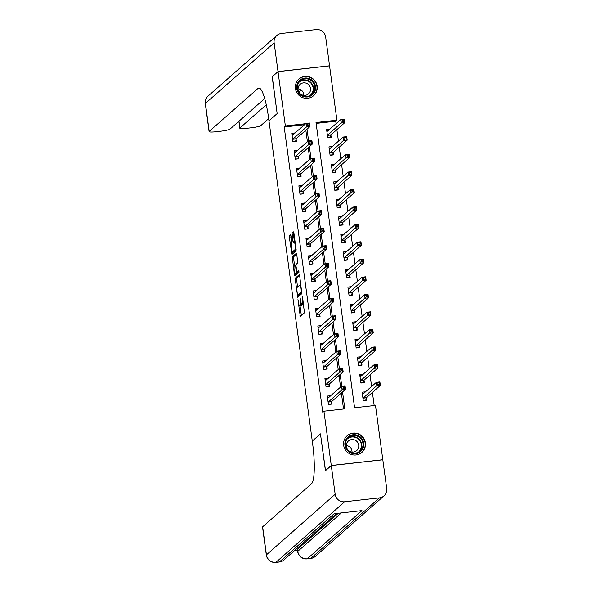 <?xml version="1.0" encoding="UTF-8"?>
<svg xmlns="http://www.w3.org/2000/svg" width="592" height="592" viewBox="0 0 592 592"><rect width="100%" height="100%" fill="white"/><g stroke="black" fill="none" stroke-linecap="round" stroke-linejoin="round"><path stroke-width="0.89" d="M297.954 299.567L300.285 316.476L304.443 312.828L302.512 296.629L302.445 298.805A4.477 0.807 -96.4 0 1 302.305 303.851L301.957 304.155A4.477 0.807 -96.4 0 1 301.861 304.207A4.477 0.807 -96.4 0 1 300.632 300.403L300.085 297.687L300.307 300.684A4.477 0.807 -96.4 0 1 300.174 305.731L299.826 306.034A4.477 0.807 -96.4 0 1 299.73 306.086A4.477 0.807 -96.4 0 1 298.494 302.283L297.954 299.567M317.171 86.114A11.115 10.848 -131.4 0 1 302.542 97.569A11.115 10.848 -131.4 0 1 298.96 78.995A11.115 10.848 -131.4 0 1 317.171 86.114M365.405 442.816A11.115 10.848 -131.4 0 1 350.767 454.271A11.115 10.848 -131.4 0 1 347.186 435.69A11.115 10.848 -131.4 0 1 365.405 442.816M290.938 235.653L290.554 234.469L289.362 235.505L289.325 237.081L291.9 254.501L296.059 250.845L296.104 249.269L293.913 233.033L293.528 231.849L292.093 233.093L292.988 241.625L293.38 242.809L294.098 242.187A3.744 0.673 -96.4 0 1 294.18 242.143A3.744 0.673 -96.4 0 1 295.245 245.554A3.744 0.673 -96.4 0 1 295.097 249.543L292.374 251.94A3.744 0.673 -96.4 0 1 292.3 251.977A3.744 0.673 -96.4 0 1 291.234 248.566A3.744 0.673 -96.4 0 1 291.382 244.577L291.878 242.602L290.938 235.653M272.276 76.716L277.152 113.59L272.179 76.797L278.025 71.654L329.566 65.875L336.915 120.183L316.017 122.529L354.578 407.747L375.476 405.402L382.817 459.718L331.276 465.49L323.935 411.181L344.825 408.843L342.546 391.963M325.533 470.625L320.457 433.847L312.273 441.055L268.975 120.798L277.152 113.59L268.975 120.798L268.635 118.274A35.631 6.431 -96.4 0 0 258.822 88.016A35.631 6.431 -96.4 0 0 258.053 88.386L209.191 131.424A8.554 1.051 172.3 0 0 209.08 131.631A8.554 1.051 172.3 0 0 216.147 131.727L220.261 131.261A8.554 1.051 172.3 0 0 230.022 129.093L264.698 98.546M325.43 470.64L331.276 465.49M304.584 124.705L284.197 126.991L322.766 412.21L323.935 411.181M284.197 126.991L285.366 125.963L278.025 71.654M295.149 278.284L297.717 297.273L301.846 293.632L299.693 275.82L299.308 274.636L295.149 278.284L296.54 278.129L297.495 287.076M294.409 274.703L292.256 256.891L296.385 253.258L296.807 254.427L297.702 262.952L296.022 264.432L295.978 266.008L296.992 271.802L298.76 270.255L299.027 272.179L294.794 275.894L294.409 274.703L295.8 274.547L295.637 273.312M343.538 408.983L341.377 392.992M340.578 387.094L339.009 375.469M338.21 369.571L336.641 357.953M335.842 352.055L334.273 340.43M333.474 334.532L331.905 322.914M331.106 317.016L329.529 305.391M328.738 299.493L327.161 287.875M326.37 281.977L324.793 270.352M324.002 264.454L322.425 252.836M321.626 246.938L320.057 235.313M319.258 229.415L317.689 217.797M316.89 211.899L315.321 200.274M314.522 194.376L312.953 182.758M312.154 176.86L310.585 165.235M309.786 159.337L308.217 147.719M307.418 141.821L305.842 130.196M330.787 395.722L327.295 396.048L328.434 404.462L331.912 404.07L331.609 401.79M328.419 378.199L324.927 378.532L326.066 386.939L329.544 386.554L329.241 384.275M326.051 360.683L322.559 361.009L323.698 369.423L327.176 369.031L326.873 366.751M323.683 343.16L320.191 343.493L321.323 351.9L324.808 351.515L324.497 349.228M321.308 325.644L317.823 325.97L318.955 334.384L322.44 333.992L322.129 331.712M318.94 308.121L315.455 308.454L316.587 316.861L320.072 316.476L319.761 314.189M316.572 290.605L313.079 290.931L314.219 299.345L317.704 298.953L317.393 296.673M314.204 273.082L310.711 273.415L311.851 281.822L315.336 281.437L315.025 279.15M311.836 255.566L308.343 255.892L309.483 264.306L312.968 263.914L312.657 261.634M309.468 238.043L305.975 238.376L307.115 246.783L310.593 246.398L310.289 244.111M307.1 220.527L303.607 220.853L304.747 229.267L308.225 228.875L307.921 226.595M304.732 203.004L301.239 203.337L302.379 211.744L305.857 211.351L305.553 209.072M302.364 185.488L298.871 185.814L300.011 194.228L303.489 193.836L303.185 191.556M299.996 167.965L296.503 168.298L297.635 176.705L301.121 176.312L300.81 174.033M297.621 150.449L294.135 150.775L295.267 159.189L298.753 158.797L298.442 156.517M295.253 132.926L291.767 133.259L292.899 141.666L296.385 141.273L296.074 138.994M374.188 405.55L372.412 392.429M371.613 386.532L370.044 374.906M369.245 369.008L367.676 357.39M366.877 351.493L365.308 339.867M364.509 333.969L362.94 322.351M362.141 316.454L360.565 304.828M359.773 298.93L358.197 287.312M357.405 281.415L355.829 269.789M355.037 263.891L353.461 252.273M352.662 246.376L351.093 234.75M350.294 228.852L348.725 217.234M347.926 211.337L346.357 199.711M345.558 193.813L343.989 182.195M343.19 176.298L341.621 164.672M340.822 158.774L339.253 147.156M338.454 141.259L336.878 129.633M336.086 123.735L335.745 121.212L316.135 123.41M365.612 391.815L362.119 392.148L363.259 400.555L366.744 400.17L366.433 397.891M363.244 374.299L359.751 374.632L360.891 383.039L364.376 382.647L364.065 380.367M360.876 356.776L357.383 357.109L358.523 365.516L362.001 365.131L361.697 362.852M358.508 339.26L355.015 339.593L356.155 348L359.633 347.608L359.329 345.328M356.14 321.737L352.647 322.07L353.787 330.477L357.265 330.092L356.961 327.813M353.772 304.221L350.279 304.554L351.419 312.961L354.897 312.569L354.586 310.289M351.396 286.698L347.911 287.031L349.043 295.438L352.529 295.053L352.218 292.774M349.028 269.182L345.543 269.515L346.675 277.922L350.161 277.53L349.85 275.25M346.66 251.659L343.175 251.992L344.307 260.399L347.793 260.014L347.482 257.735M344.292 234.143L340.8 234.469L341.939 242.883L345.425 242.491L345.114 240.211M341.924 216.62L338.432 216.953L339.571 225.36L343.057 224.975L342.746 222.696M339.556 199.104L336.064 199.43L337.203 207.844L340.689 207.452L340.378 205.172M337.188 181.581L333.696 181.914L334.835 190.321L338.313 189.936L338.01 187.657M334.82 164.065L331.328 164.391L332.467 172.805L335.945 172.413L335.642 170.133M332.452 146.542L328.96 146.875L330.099 155.282L333.577 154.897L333.274 152.61M330.084 129.026L326.592 129.352L327.731 137.766L331.209 137.374L330.898 135.094M335.745 121.212L336.915 120.183M305.753 123.676L285.366 125.963M341.762 386.191L340.178 374.44M339.394 368.668L337.81 356.924M337.026 351.152L335.442 339.401M334.658 333.629L333.074 321.885M332.29 316.113L330.699 304.362M329.922 298.59L328.331 286.846M327.554 281.074L325.963 269.323M325.186 263.551L323.595 251.807M322.818 246.035L321.227 234.284M320.45 228.512L318.859 216.768M318.074 210.996L316.491 199.245M315.706 193.473L314.123 181.729M313.338 175.957L311.755 164.206M310.97 158.434L309.387 146.683M308.602 140.918L307.011 129.167M365.604 391.756L364.028 393.147M363.236 374.24L361.653 375.631M360.868 356.717L359.285 358.108M358.5 339.201L356.917 340.592M356.132 321.678L354.549 323.069M353.757 304.162L352.181 305.553M351.389 286.639L349.813 288.03M349.021 269.123L347.445 270.514M346.653 251.6L345.077 252.991M344.285 234.084L342.709 235.475M341.917 216.561L340.341 217.952M339.549 199.045L337.965 200.436M337.181 181.522L335.597 182.913M334.813 164.006L333.229 165.397M332.445 146.483L330.861 147.874M330.07 128.967L328.493 130.358M330.78 395.663L329.196 397.054M328.412 378.14L326.828 379.531M326.044 360.624L324.46 362.015M323.669 343.101L322.092 344.492M321.301 325.585L319.724 326.976M318.933 308.062L317.356 309.453M316.565 290.546L314.988 291.937M314.197 273.023L312.62 274.414M311.829 255.507L310.245 256.898M309.461 237.984L307.877 239.375M307.093 220.468L305.509 221.859M304.725 202.945L303.141 204.336M302.357 185.429L300.773 186.82M299.981 167.906L298.405 169.297M297.613 150.39L296.037 151.781M295.245 132.867L293.669 134.258M299.73 306.086L301.121 305.923A4.477 0.807 -96.4 0 0 301.217 305.879L299.826 306.034M301.89 304.199A4.477 0.807 -96.4 0 1 301.565 305.576L301.217 305.879M301.861 304.207L303.259 304.044A4.477 0.807 -96.4 0 0 303.356 303.999L301.957 304.155M300.063 306.049L301.358 315.543M299.626 275.413L296.54 278.129M298.575 295.038L298.76 296.348M297.421 294.305L297.709 295.127L301.335 291.93L301.099 288.829A4.477 0.807 -96.4 0 0 299.863 285.026A4.477 0.807 -96.4 0 0 299.767 285.078L297.288 287.261A4.477 0.807 -96.4 0 0 297.147 292.307L297.421 294.305M301.935 292.47L299.101 294.964M294.601 265.682L293.61 258.319L292.211 258.475M296.733 254.02L293.654 256.736L293.61 258.319M296.992 271.802L299.056 271.069M294.283 265.963A3.744 0.673 -96.4 0 0 294.143 269.952A3.744 0.673 -96.4 0 0 295.201 273.363A3.744 0.673 -96.4 0 0 295.282 273.319L296.237 272.475L295.66 266.289L295.275 265.105L294.283 265.963M296.503 273.186A3.744 0.673 -96.4 0 0 296.592 273.201A3.744 0.673 -96.4 0 0 296.673 273.164L295.282 273.319M297.739 271.721L296.673 273.164M295.8 274.547L295.867 274.962M293.602 251.8A3.744 0.673 -96.4 0 0 293.691 251.822A3.744 0.673 -96.4 0 0 293.773 251.785L292.374 251.94M296.148 249.683L293.773 251.785M293.847 232.626L293.447 234.521L294.505 242.106M292.744 251.926L292.981 253.568M290.872 235.246L291.708 244.289M365.723 400.281L366.529 397.609L380.367 385.422L376.882 385.814L376.408 382.306L362.43 394.427M363.229 400.355L365.989 400.044M362.282 393.347L364.11 393.14M377.903 382.972L376.408 382.306L379.894 381.914L380.367 385.422L379.294 382.817L377.903 382.972L378.088 384.378L379.479 384.215M362.948 398.275L378.088 384.378M379.894 381.914L379.294 382.817M329.285 397.04L327.457 397.247M330.898 404.188L328.405 404.255M343.264 388.278L344.655 388.123L344.47 386.717L343.071 386.879L343.264 388.278L342.058 389.714L341.584 386.213L345.062 385.821L345.536 389.321L342.058 389.714L328.123 402.183M327.605 398.335L341.584 386.213L343.071 386.879M344.655 388.123L345.536 389.321L331.698 401.517L331.165 403.944M344.47 386.717L345.062 385.821M363.355 382.765L364.161 380.094L377.999 367.898L374.514 368.291L374.04 364.79L360.062 376.912M360.861 382.832L363.621 382.521M359.914 375.824L361.742 375.624M375.528 365.456L374.04 364.79L377.526 364.398L377.999 367.898L376.926 365.301L375.528 365.456L375.72 366.855L377.111 366.7M360.58 380.76L375.72 366.855M377.526 364.398L376.926 365.301M360.987 365.242L361.786 362.57L375.631 350.383L372.146 350.775L371.672 347.267L357.694 359.388M358.493 365.316L361.253 365.005M357.546 358.308L359.374 358.101M373.16 347.933L371.672 347.267L375.158 346.875L375.631 350.383L374.558 347.778L373.16 347.933L373.352 349.339L374.743 349.176M358.212 363.236L373.352 349.339M375.158 346.875L374.558 347.778M358.619 347.726L359.418 345.055L373.256 332.859L369.778 333.252L369.304 329.751L355.326 341.873M356.125 347.793L358.885 347.482M355.178 340.785L357.006 340.585M370.792 330.417L369.304 329.751L372.782 329.359L373.256 332.859L372.19 330.262L370.792 330.417L370.984 331.816L372.375 331.661M355.844 345.721L370.984 331.816M372.782 329.359L372.19 330.262M326.917 379.524L325.089 379.731M328.523 386.665L326.037 386.739M340.896 370.755L342.287 370.599L342.095 369.201L340.703 369.356L340.896 370.755L339.69 372.19L339.216 368.69L342.694 368.298L343.168 371.806L339.69 372.19L325.755 384.659M325.237 380.811L339.216 368.69L340.703 369.356M342.287 370.599L343.168 371.806L329.33 383.993L328.797 386.428M342.095 369.201L342.694 368.298M324.549 362.001L322.721 362.208M326.155 369.149L323.669 369.216M338.528 353.239L339.919 353.084L339.727 351.678L338.335 351.84L338.528 353.239L337.322 354.675L336.848 351.167L340.326 350.782L340.8 354.282L337.322 354.675L323.387 367.144M322.869 363.296L336.848 351.167L338.335 351.84M339.919 353.084L340.8 354.282L326.962 366.478L326.429 368.905M339.727 351.678L340.326 350.782M322.181 344.485L320.353 344.692M323.787 351.626L321.301 351.7M336.16 335.716L337.551 335.56L337.359 334.162L335.967 334.317L336.16 335.716L334.954 337.151L334.48 333.651L337.958 333.259L338.432 336.767L334.954 337.151L321.019 349.62M320.494 345.772L334.48 333.651L335.967 334.317M337.551 335.56L338.432 336.767L324.594 348.954L324.061 351.389M337.359 334.162L337.958 333.259M356.243 330.203L357.05 327.531L370.888 315.344L367.41 315.736L366.936 312.228L352.958 324.349M353.757 330.277L356.517 329.966M352.81 323.269L354.638 323.062M368.424 312.894L366.936 312.228L370.414 311.836L370.888 315.344L369.815 312.739L368.424 312.894L368.616 314.3L370.007 314.137M353.476 328.197L368.616 314.3M370.414 311.836L369.815 312.739M319.813 326.962L317.985 327.169M321.419 334.11L318.933 334.177M333.784 318.2L335.183 318.045L334.991 316.639L333.599 316.801L333.784 318.2L332.578 319.636L332.105 316.128L335.59 315.743L336.064 319.243L332.578 319.636L318.651 332.105M318.126 328.257L332.105 316.128L333.599 316.801M335.183 318.045L336.064 319.243L322.226 331.439L321.693 333.866M334.991 316.639L335.59 315.743M363.133 448.018A9.62 9.391 -131.4 0 1 350.753 452.917A9.62 9.391 -131.4 0 1 345.565 440.381A9.62 9.391 -131.4 0 1 357.945 435.475A9.62 9.391 -131.4 0 1 363.133 448.018M346.098 440.766A8.91 8.695 48.6 0 0 360.121 450.986A8.91 8.695 48.6 0 0 359.285 437.214A8.91 8.695 48.6 0 0 346.098 440.766M346.734 443.29A6.342 6.186 48.6 0 0 356.717 450.564A6.342 6.186 48.6 0 0 356.125 440.759A6.342 6.186 48.6 0 0 346.734 443.29M359.211 454.094A11.048 10.782 48.6 0 0 360.609 435.409A11.048 10.782 48.6 0 0 345.143 438.124M346.268 445.495A6.342 6.186 -131.4 0 1 352.04 452.044M298.62 93.144A9.62 9.391 -131.4 0 1 300.314 79.831A9.62 9.391 -131.4 0 1 313.627 81.859A9.62 9.391 -131.4 0 1 311.932 95.164A9.62 9.391 -131.4 0 1 298.62 93.144M312.953 82.377A8.91 8.695 48.6 0 0 300.114 80.919A8.91 8.695 48.6 0 0 299.056 92.826A8.91 8.695 48.6 0 0 311.895 94.283A8.91 8.695 48.6 0 0 312.953 82.377M298.042 88.793A6.342 6.186 -131.4 0 1 303.814 95.349M309.246 85.381A6.342 6.186 48.6 0 0 300.107 84.345A6.342 6.186 48.6 0 0 299.352 92.826A6.342 6.186 48.6 0 0 308.491 93.862A6.342 6.186 48.6 0 0 309.246 85.381M310.985 97.391A11.048 10.782 48.6 0 0 314.737 81.023A11.048 10.782 48.6 0 0 296.918 81.43M325.178 523.594L325.563 524.69L324.571 525.563L323.609 525.666L323.528 525.067M294.476 550.641L297.502 550.301M266.326 555.044A8.554 8.554 0 0 0 275.754 562.4A8.554 1.547 83.6 0 0 275.939 562.311A8.554 8.347 -131.4 0 1 266.444 554.837A8.554 1.051 172.3 0 0 266.326 555.044L262.537 527.013A8.554 1.051 -7.7 0 1 262.648 526.806L266.444 554.837L335.168 494.29A8.554 8.347 48.6 0 0 344.662 501.764L275.939 562.311L279.417 561.919L334.117 513.73L361.978 510.607L307.278 558.796A8.554 8.347 -131.4 0 1 297.783 551.33A8.554 1.051 172.3 0 0 297.672 551.537L297.384 549.435A8.554 1.051 -7.7 0 1 297.502 549.221L297.783 551.33L341.384 512.916M338.321 513.264L325.541 524.527M323.232 526.554L322.477 527.22M322.018 527.62L321.138 528.404M320.487 528.974L297.502 549.221M335.168 494.29L331.283 465.564L325.437 470.707L320.457 433.847L312.273 441.055L312.613 443.578A35.631 6.431 83.6 0 1 311.51 483.768L262.648 526.806M344.662 501.764L379.494 497.865A8.554 8.347 48.6 0 0 386.709 488.518L382.824 459.784L331.283 465.564M323.609 525.666L324.401 524.971L323.506 525.074M323.698 524.897L325.563 524.69M322.403 526.036L324.268 525.829L321.33 526.984M321.545 526.791L322.818 526.362L322.211 526.214M322.418 526.584L322.366 526.192M320.76 527.487L322.277 527.583L320.294 527.901M320.472 527.738L319.976 527.679M322.499 527.383L322.418 526.776M318.844 529.174L320.131 528.663M320.146 528.797L319.488 528.612M319.702 528.419L321.101 528.7L318.133 529.448M278.018 71.58L329.559 65.808L325.674 37.074A8.554 8.347 48.6 0 0 316.18 29.6L281.355 33.5A8.554 8.347 48.6 0 0 274.133 42.846L278.018 71.58L272.172 76.731M266.267 104.762L239.908 127.983A8.554 1.051 172.3 0 0 239.797 128.19A8.554 1.051 172.3 0 0 246.864 128.279L250.978 127.82A8.554 1.051 172.3 0 0 260.739 125.652L268.687 118.652M301.187 90.014L298.856 92.071M353.875 312.687L354.682 310.016L368.52 297.82L365.042 298.213L364.568 294.712L350.59 306.834M351.389 312.754L354.149 312.443M350.442 305.746L352.27 305.546M366.056 295.378L364.568 294.712L368.046 294.32L368.52 297.82L367.447 295.223L366.056 295.378L366.248 296.777L367.639 296.622M351.108 310.682L366.248 296.777M368.046 294.32L367.447 295.223M317.445 309.446L315.61 309.653M319.051 316.587L316.557 316.661M331.416 300.677L332.815 300.521L332.623 299.123L331.231 299.278L331.416 300.677L330.21 302.112L329.737 298.612L333.222 298.22L333.696 301.728L330.21 302.112L316.283 314.581M315.758 310.733L329.737 298.612L331.231 299.278M332.815 300.521L333.696 301.728L319.858 313.915L319.325 316.35M332.623 299.123L333.222 298.22M351.507 295.164L352.314 292.492L366.152 280.305L362.674 280.697L362.2 277.189L348.214 289.31M349.021 295.238L351.781 294.927M348.074 288.23L349.902 288.023M363.688 277.855L362.2 277.189L365.678 276.797L366.152 280.305L365.079 277.7L363.688 277.855L363.88 279.261L365.271 279.098M348.74 293.158L363.88 279.261M365.678 276.797L365.079 277.7M315.07 291.923L313.242 292.13M316.683 299.064L314.189 299.138M329.048 283.161L330.447 283.006L330.255 281.6L328.863 281.755L329.048 283.161L327.842 284.597L327.369 281.089L330.854 280.704L331.328 284.204L327.842 284.597L313.908 297.066M313.39 293.21L327.369 281.089L328.863 281.755M330.447 283.006L331.328 284.204L317.49 296.4L316.957 298.827M330.255 281.6L330.854 280.704M349.139 277.648L349.946 274.977L363.784 262.781L360.299 263.174L359.825 259.673L345.846 271.795M346.653 277.715L349.413 277.404M345.706 270.707L347.534 270.507M361.32 260.339L359.825 259.673L363.31 259.281L363.784 262.781L362.711 260.184L361.32 260.339L361.505 261.738L362.903 261.583M346.372 275.643L361.505 261.738M363.31 259.281L362.711 260.184M312.702 274.407L310.874 274.614M314.315 281.548L311.821 281.622M326.68 265.638L328.072 265.482L327.887 264.084L326.495 264.239L326.68 265.638L325.474 267.073L325.001 263.573L328.486 263.181L328.96 266.689L325.474 267.073L311.54 279.542M311.022 275.694L325.001 263.573L326.495 264.239M328.072 265.482L328.96 266.689L315.122 278.876L314.581 281.311M327.887 264.084L328.486 263.181M346.771 260.125L347.578 257.453L361.416 245.266L357.931 245.658L357.457 242.15L343.478 254.271M344.278 260.199L347.045 259.888M343.33 253.191L345.166 252.984M358.952 242.816L357.457 242.15L360.942 241.758L361.416 245.266L360.343 242.661L358.952 242.816L359.137 244.215L360.535 244.059M344.004 258.119L359.137 244.215M360.942 241.758L360.343 242.661M310.334 256.884L308.506 257.091M311.947 264.025L309.453 264.099M324.312 248.122L325.704 247.967L325.519 246.561L324.12 246.716L324.312 248.122L323.106 249.558L322.633 246.05L326.118 245.665L326.592 249.165L323.106 249.558L309.172 262.027M308.654 258.171L322.633 246.05L324.12 246.716M325.704 247.967L326.592 249.165L312.754 261.361L312.213 263.788M325.519 246.561L326.118 245.665M344.403 242.609L345.21 239.938L359.048 227.742L355.563 228.135L355.089 224.634L341.11 236.756M341.91 242.676L344.67 242.365M340.962 235.668L342.79 235.461M356.584 225.3L355.089 224.634L358.574 224.242L359.048 227.742L357.975 225.138L356.584 225.3L356.769 226.699L358.167 226.544M341.628 240.604L356.769 226.699M358.574 224.242L357.975 225.138M307.966 239.368L306.138 239.575M309.579 246.509L307.085 246.583M321.944 230.599L323.336 230.443L323.151 229.045L321.752 229.2L321.944 230.599L320.738 232.034L320.265 228.534L323.75 228.142L324.224 231.65L320.738 232.034L306.804 244.503M306.286 240.655L320.265 228.534L321.752 229.2M323.336 230.443L324.224 231.65L310.378 243.837L309.845 246.272M323.151 229.045L323.75 228.142M342.035 225.086L342.842 222.414L356.68 210.227L353.195 210.619L352.721 207.111L338.742 219.232M339.542 225.16L342.302 224.849M338.594 218.152L340.422 217.945M354.216 207.777L352.721 207.111L356.206 206.719L356.68 210.227L355.607 207.622L354.216 207.777L354.401 209.176L355.792 209.02M339.26 223.08L354.401 209.176M356.206 206.719L355.607 207.622M305.598 221.845L303.77 222.052M307.211 228.986L304.717 229.06M319.576 213.083L320.968 212.928L320.783 211.522L319.384 211.677L319.576 213.083L318.37 214.519L317.897 211.011L321.375 210.626L321.848 214.126L318.37 214.519L304.436 226.988M303.918 223.132L317.897 211.011L319.384 211.677M320.968 212.928L321.848 214.126L308.01 226.322L307.477 228.749M320.783 211.522L321.375 210.626M339.667 207.57L340.474 204.899L354.312 192.703L350.827 193.096L350.353 189.595L336.374 201.717M337.174 207.637L339.934 207.326M336.226 200.629L338.054 200.422M351.84 190.261L350.353 189.595L353.838 189.203L354.312 192.703L353.239 190.099L351.84 190.261L352.033 191.66L353.424 191.505M336.892 205.565L352.033 191.66M353.838 189.203L353.239 190.099M303.23 204.329L301.402 204.536M304.836 211.47L302.349 211.544M317.208 195.56L318.6 195.404L318.407 194.006L317.016 194.161L317.208 195.56L316.002 196.995L315.529 193.495L319.007 193.103L319.48 196.611L316.002 196.995L302.068 209.464M301.55 205.616L315.529 193.495L317.016 194.161M318.6 195.404L319.48 196.611L305.642 208.798L305.109 211.233M318.407 194.006L319.007 193.103M337.299 190.047L338.099 187.375L351.944 175.188L348.459 175.572L347.985 172.072L334.006 184.193M334.806 190.121L337.566 189.81M333.858 183.113L335.686 182.906M349.472 172.738L347.985 172.072L351.47 171.68L351.944 175.188L350.871 172.583L349.472 172.738L349.665 174.137L351.056 173.981M334.524 188.041L349.665 174.137M351.47 171.68L350.871 172.583M300.862 186.806L299.034 187.013M302.468 193.947L299.981 194.021M314.84 178.044L316.232 177.889L316.039 176.483L314.648 176.638L314.84 178.044L313.634 179.48L313.161 175.972L316.639 175.587L317.112 179.087L313.634 179.48L299.7 191.949M299.182 188.093L313.161 175.972L314.648 176.638M316.232 177.889L317.112 179.087L303.274 191.283L302.741 193.71M316.039 176.483L316.639 175.587M334.931 172.531L335.731 169.86L349.569 157.664L346.091 158.057L345.617 154.549L331.638 166.678M332.438 172.598L335.198 172.287M331.49 165.59L333.318 165.383M347.104 155.222L345.617 154.549L349.095 154.164L349.569 157.664L348.503 155.06L347.104 155.222L347.297 156.621L348.688 156.466M332.156 170.526L347.297 156.621M349.095 154.164L348.503 155.06M298.494 169.29L296.666 169.49M300.1 176.431L297.613 176.497M312.472 160.521L313.864 160.365L313.671 158.967L312.28 159.122L312.472 160.521L311.266 161.956L310.793 158.456L314.271 158.064L314.744 161.572L311.266 161.956L297.332 174.425M296.807 170.577L310.793 158.456L312.28 159.122M313.864 160.365L314.744 161.572L300.906 173.759L300.373 176.194M313.671 158.967L314.271 158.064M332.556 155.008L333.363 152.336L347.201 140.149L343.723 140.533L343.249 137.033L329.27 149.154M330.07 155.082L332.83 154.771M329.122 148.074L330.95 147.867M344.736 137.699L343.249 137.033L346.727 136.641L347.201 140.149L346.128 137.544L344.736 137.699L344.929 139.098L346.32 138.942M329.788 153.002L344.929 139.098M346.727 136.641L346.128 137.544M296.126 151.767L294.298 151.974M297.732 158.908L295.245 158.982M310.097 143.005L311.496 142.85L311.303 141.444L309.912 141.599L310.097 143.005L308.891 144.441L308.417 140.933L311.903 140.548L312.376 144.048L308.891 144.441L294.964 156.91M294.439 153.054L308.417 140.933L309.912 141.599M311.496 142.85L312.376 144.048L298.538 156.244L298.005 158.671M311.303 141.444L311.903 140.548M330.188 137.492L330.995 134.821L344.833 122.625L341.355 123.018L340.881 119.51L326.902 131.639M327.702 137.559L330.462 137.248M326.754 130.551L328.582 130.344M342.368 120.183L340.881 119.51L344.359 119.125L344.833 122.625L343.76 120.021L342.368 120.183L342.561 121.582L343.952 121.427M327.42 135.487L342.561 121.582M344.359 119.125L343.76 120.021M293.758 134.251L291.923 134.451M295.364 141.392L292.87 141.458M307.729 125.482L309.128 125.326L308.935 123.928L307.544 124.083L307.729 125.482L306.523 126.917L306.049 123.417L309.535 123.025L310.008 126.533L306.523 126.917L292.596 139.386M292.071 135.538L306.049 123.417L307.544 124.083M309.128 125.326L310.008 126.533L296.17 138.72L295.637 141.155M308.935 123.928L309.535 123.025M301.565 305.576L300.174 305.731M303.467 303.726L302.305 303.851M301.291 315.136L299.9 315.292M298.694 295.941L297.302 296.096M296.503 279.705L295.105 279.868M301.868 291.871L301.335 291.93M293.654 256.736L292.256 256.891M298.412 271.632L297.021 271.787M297.635 272.32L296.237 272.475M296.126 249.432L295.097 249.543M294.387 241.462L292.988 241.625M293.447 234.521L292.056 234.676M293.491 232.937L292.093 233.093M292.907 253.154L291.516 253.317M290.716 236.926L289.325 237.081M290.761 235.342L289.362 235.505M366.455 397.787L362.97 398.179M366.529 397.609L363.044 398.002M328.22 401.901L331.698 401.517M328.146 402.086L331.624 401.694M364.087 380.271L360.602 380.663M364.161 380.094L360.676 380.486M361.712 362.748L358.234 363.14M361.786 362.57L358.308 362.963M359.344 345.232L355.866 345.624M359.418 345.055L355.94 345.447M325.852 384.386L329.33 383.993M325.778 384.563L329.256 384.171M323.484 366.862L326.962 366.478M323.41 367.047L326.888 366.655M321.108 349.347L324.594 348.954M321.034 349.524L324.52 349.132M356.976 327.709L353.498 328.101M357.05 327.531L353.572 327.924M318.74 331.823L322.226 331.439M318.666 332.008L322.152 331.616M347.763 438.184A8.91 8.695 -131.4 0 1 359.485 451.489M358.219 452.251A8.614 8.406 48.6 0 0 357.583 438.48A8.614 8.406 48.6 0 0 346.853 439.338M299.53 81.481A8.91 8.695 -131.4 0 1 311.259 94.794M309.993 95.549A8.614 8.406 48.6 0 0 311.392 83.724A8.614 8.406 48.6 0 0 298.62 82.643M297.672 551.537A8.554 8.554 0 0 0 307.093 558.885A8.554 1.547 83.6 0 0 307.278 558.796L310.763 558.411L379.494 497.865M315.277 556.413A8.554 8.347 -131.4 0 1 310.763 558.411A8.554 1.547 -96.4 0 1 310.578 558.5A8.554 8.554 0 0 0 315.277 556.413L384.008 495.874M283.938 559.928A8.554 8.347 -131.4 0 1 279.417 561.919A8.554 1.547 -96.4 0 1 279.232 562.008A8.554 8.554 0 0 0 283.938 559.928L336.7 513.442M259.651 88.208L258.053 88.386M274.133 42.846L205.402 103.393L209.191 131.424M238.99 121.19L239.908 127.983M205.402 103.393A8.554 8.347 -131.4 0 1 208.11 96.037A8.554 8.554 0 0 0 205.291 103.6A8.554 1.051 -7.7 0 1 205.402 103.393M354.608 310.193L351.13 310.585M354.682 310.016L351.197 310.408M316.372 314.308L319.858 313.915M316.298 314.485L319.784 314.093M352.24 292.67L348.755 293.062M352.314 292.492L348.829 292.885M314.004 296.784L317.49 296.4M313.93 296.969L317.416 296.577M349.872 275.154L346.387 275.546M349.946 274.977L346.461 275.369M311.636 279.269L315.122 278.876M311.562 279.446L315.048 279.054M347.504 257.631L344.019 258.023M347.578 257.453L344.093 257.846M309.268 261.745L312.754 261.361M309.194 261.923L312.68 261.538M345.136 240.115L341.651 240.507M345.21 239.938L341.725 240.33M306.9 244.23L310.378 243.837M306.826 244.407L310.304 244.015M342.768 222.592L339.283 222.984M342.842 222.414L339.357 222.807M304.532 226.706L308.01 226.322M304.458 226.884L307.936 226.499M340.4 205.076L336.915 205.468M340.474 204.899L336.989 205.283M302.164 209.191L305.642 208.798M302.09 209.368L305.568 208.976M338.025 187.553L334.547 187.945M338.099 187.375L334.621 187.768M299.796 191.667L303.274 191.283M299.722 191.845L303.2 191.46M335.657 170.037L332.179 170.429M335.731 169.86L332.253 170.244M297.421 174.152L300.906 173.759M297.347 174.329L300.832 173.937M333.289 152.514L329.811 152.906M333.363 152.336L329.885 152.729M295.053 156.628L298.538 156.244M294.979 156.806L298.464 156.421M330.921 134.998L327.443 135.39M330.995 134.821L327.509 135.205M292.685 139.113L296.17 138.72M292.611 139.29L296.096 138.898M300.921 284.907L299.863 285.026M296.592 273.201L295.201 273.363M293.691 251.822L292.3 251.977M295.127 242.039L294.18 242.143M347.045 435.912L346.313 436.556M361.653 452.488L360.913 453.132M313.42 95.786L312.687 96.429M298.819 79.21L298.087 79.853M307.093 558.885L310.578 558.5M275.754 562.4L279.232 562.008M321.012 527.472L321.16 528.589M238.865 121.301L239.797 128.19M276.834 35.498L208.11 96.037M205.291 103.6L209.08 131.631"/></g></svg>
